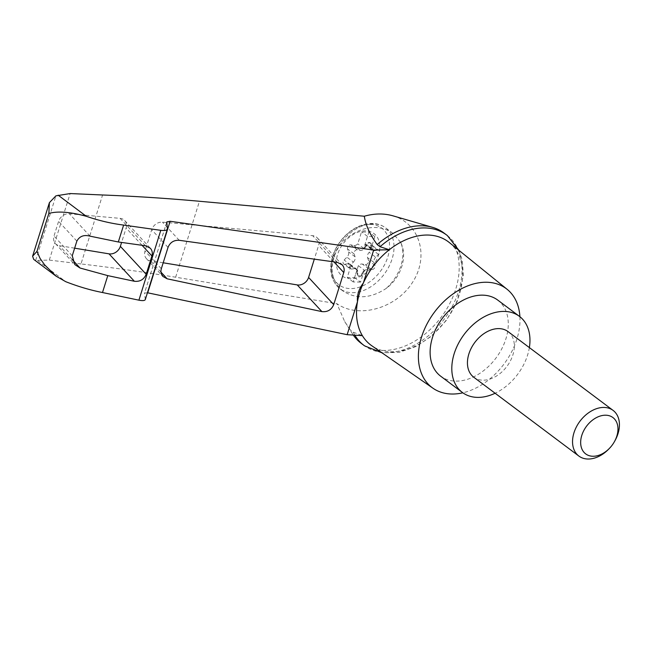 <?xml version="1.0" encoding="UTF-8"?>
<svg xmlns="http://www.w3.org/2000/svg" width="652" height="652" viewBox="0 0 652 652"><rect width="100%" height="100%" fill="white"/><g stroke="black" fill="none" stroke-linecap="round" stroke-linejoin="round"><path stroke-width="0.49" stroke-dasharray="3.26 2.44" d="M392.871 215.804C419.692 223.269 429.513 256.228 412.643 282.186C396.294 308.388 358.698 319.056 336.905 303.685L175.649 277.222C143.187 271.933 111.631 267.507 80.978 263.946L102.584 194.989M443.898 232.951A68.965 48.387 -53.1 0 1 441.225 317.149A68.965 48.387 -53.1 0 1 361.135 343.278M353.311 335.079A68.965 48.387 -53.1 0 1 352.61 334.011A68.965 48.387 -53.1 0 1 350.409 330.051L344.696 321.575L336.905 303.685M147.433 292.756L144.508 293.115L166.798 222.145M145.298 299.578L144.491 293.318M74.638 248.176L59.373 245.657A9.511 7.865 -42.8 0 1 55.379 243.563A9.511 7.865 -42.8 0 1 53.994 236.04L58.59 221.362A9.511 7.865 -42.8 0 1 69.356 213.791L120.139 218.363A9.511 7.865 -42.8 0 1 124.719 220.531A9.511 7.865 -42.8 0 1 126.105 228.053L121.598 242.438M80.978 263.946L49.299 260.091L35.664 260.417L33.733 259.398M49.299 260.091L70.147 193.554M35.664 260.417L55.893 195.861M400.597 242.291L392.985 233.408C388.885 230.36 384.118 228.477 378.682 227.768C363.188 225.755 345.258 235.29 336.978 249.952C328.901 266.562 330.849 280.213 342.822 290.898C356.09 299.431 370.523 298.624 386.123 288.486C401.29 277.393 407.932 256.244 400.597 242.291A38.044 26.699 126.9 0 1 386.123 288.486M365.56 230.832A26.479 18.582 126.9 0 0 336.619 266.366A26.479 18.582 126.9 0 0 371.999 267.108A26.479 18.582 126.9 0 0 365.56 230.832M350.116 264.231L356.62 269.113A4.76 3.333 -53.1 0 0 354.59 268.648L348.087 263.767A4.76 3.333 -53.1 0 1 350.116 264.231A4.76 3.333 -53.1 0 1 351.004 265.519L347.255 277.475L354.59 277.63L358.339 265.666A4.76 3.333 -53.1 0 1 362.308 264.06L365.218 264.63A2.853 2.005 -53.1 0 0 367.826 263.408A2.853 2.005 -53.1 0 0 368.551 260.531L367.549 257.63A4.76 3.333 -53.1 0 1 369.203 252.34L372.007 249.52A2.853 2.005 -53.1 0 0 372.479 245.608L378.983 250.49A2.853 2.005 -53.1 0 1 378.51 254.394L375.707 257.222L369.203 252.34M368.038 245.771A4.76 3.333 -53.1 0 1 366.008 245.307L372.52 250.189A4.76 3.333 -53.1 0 0 374.541 250.653L368.038 245.771L371.265 245.331A2.853 2.005 -53.1 0 1 372.479 245.608M366.008 245.307A4.76 3.333 -53.1 0 1 365.12 244.027L368.869 232.063L361.534 231.908L357.785 243.872A4.76 3.333 -53.1 0 1 353.816 245.478L350.906 244.907A2.853 2.005 -53.1 0 0 348.298 246.13A2.853 2.005 -53.1 0 0 347.565 249.007L348.575 251.908A4.76 3.333 -53.1 0 1 346.921 257.198L344.117 260.026A2.853 2.005 -53.1 0 0 343.645 263.93L350.148 268.811A2.853 2.005 -53.1 0 1 350.621 264.899L353.425 262.08L346.921 257.198M348.087 263.767L344.859 264.207A2.853 2.005 -53.1 0 1 343.645 263.93M363.531 271.102L361.314 274.443A2.853 2.005 -53.1 0 1 357.866 275.714L358.413 276.122A2.853 2.005 -53.1 0 0 361.86 274.842L364.077 271.509L363.531 271.102A4.76 3.333 -53.1 0 1 364.305 270.14L358.339 265.666M364.305 270.14L360.556 282.104L354.59 277.63M358.413 276.122A2.853 2.005 -53.1 0 1 357.777 274.761L357.671 271.371L357.125 270.963L357.239 274.353A2.853 2.005 -53.1 0 0 357.866 275.714M364.077 271.509A4.76 3.333 -53.1 0 1 368.812 268.942L362.308 264.06M375.707 257.222A4.76 3.333 -53.1 0 0 374.052 262.512L375.063 265.413A2.853 2.005 -53.1 0 1 374.329 268.29A2.853 2.005 -53.1 0 1 371.721 269.512L368.812 268.942M360.556 282.104L353.213 281.949L356.962 269.993A4.76 3.333 -53.1 0 1 357.125 270.963M353.425 262.08A4.76 3.333 -53.1 0 0 355.079 256.79L354.077 253.889A2.853 2.005 -53.1 0 1 354.802 251.012A2.853 2.005 -53.1 0 1 357.41 249.789L360.32 250.36A4.76 3.333 -53.1 0 0 365.055 247.793L364.517 247.385A4.76 3.333 -53.1 0 1 363.751 248.347L367.5 236.383L374.835 236.537L368.869 232.063M367.5 236.383L361.534 231.908M356.962 269.993L351.004 265.519M353.213 281.949L347.255 277.475M356.62 269.113A4.76 3.333 -53.1 0 1 357.671 271.371M363.751 248.347L357.785 243.872M374.835 236.537L371.086 248.493L365.12 244.027M372.52 250.189A4.76 3.333 -53.1 0 1 371.461 247.931L370.923 247.524A4.76 3.333 -53.1 0 0 371.086 248.493M364.517 247.385L366.734 244.044A2.853 2.005 -53.1 0 1 370.181 242.772A2.853 2.005 -53.1 0 1 370.817 244.133L370.923 247.524M365.055 247.793L367.28 244.451A2.853 2.005 -53.1 0 1 370.727 243.18A2.853 2.005 -53.1 0 1 371.355 244.541L371.461 247.931M354.59 268.648L351.363 269.089A2.853 2.005 -53.1 0 1 350.148 268.811M374.541 250.653L377.769 250.213A2.853 2.005 -53.1 0 1 378.983 250.49M608.797 449.024A28.533 20.025 126.9 0 0 614.73 441.111M508.006 331.575A28.533 20.025 -53.1 0 1 512.896 354.859A28.533 20.025 -53.1 0 1 473.759 377.223M529.367 347.589A47.563 33.374 -53.1 0 1 527.566 355.161A47.563 33.374 -53.1 0 1 495.121 393.246M497.737 300.083A47.563 33.374 -53.1 0 1 505.887 338.893A47.563 33.374 -53.1 0 1 440.662 376.18M447.337 235.543A68.965 48.387 -53.1 0 1 444.085 319.301A68.965 48.387 -53.1 0 1 364.59 345.862M354.859 335.177A68.965 48.387 -53.1 0 1 353.262 332.194L350.409 330.051M163.196 262.789L150.384 260.678A9.511 7.865 -42.8 0 1 146.382 258.583A9.511 7.865 -42.8 0 1 144.997 251.061L151.688 229.732A9.511 7.865 -42.8 0 1 162.454 222.161L312.667 235.674A9.511 7.865 -42.8 0 1 317.255 237.841A9.511 7.865 -42.8 0 1 318.641 245.364L314.321 259.146M353.262 332.194L362.382 335.65M449.228 242.471A64.564 45.306 -53.1 0 1 459.367 294.435A64.564 45.306 -53.1 0 1 371.77 345.739M519.913 316.733A61.826 43.382 -53.1 0 1 516.889 339.121A61.826 43.382 -53.1 0 1 462.847 392.814M145.323 299.162L167.434 228.616M90.041 236.163L69.356 213.791M76.854 241.11L58.59 221.362M72.25 255.788L53.994 236.04M72.087 259.398L59.373 245.657M37.645 260.596L65.803 281.713M175.649 277.222L199.455 201.256M373.539 223.905A38.044 26.699 126.9 0 0 336.701 249.749A38.044 26.699 126.9 0 0 339.928 288.73A38.044 26.699 126.9 0 0 384.118 274.313A38.044 26.699 126.9 0 0 385.593 227.858A38.044 26.699 126.9 0 0 373.539 223.905M370.426 224.402A35.51 24.915 126.9 0 0 331.615 272.055A35.51 24.915 126.9 0 0 379.056 273.041A35.51 24.915 126.9 0 0 370.426 224.402M357.777 274.761L357.239 274.353M361.86 274.842L361.314 274.443M371.721 269.512L365.218 264.63M375.063 265.413L368.551 260.531M374.052 262.512L367.549 257.63M360.32 250.36L353.816 245.478M371.355 244.541L370.817 244.133M367.28 244.451L366.734 244.044M357.41 249.789L350.906 244.907M354.077 253.889L347.565 249.007M355.079 256.79L348.575 251.908M350.621 264.899L344.117 260.026M351.363 269.089L344.859 264.207M377.769 250.213L371.265 245.331M378.51 254.394L372.007 249.52M333.914 261.876L318.641 245.364M337.345 262.357L312.667 235.674M179.219 240.295L162.454 222.161M168.02 247.393L151.688 229.732M161.329 268.722L144.997 251.061M160.971 272.128L150.384 260.678M145.486 245.771L120.139 218.363M142.046 245.291L126.105 228.053M344.696 321.575L352.61 334.011M166.822 221.908L144.508 293.115M55.379 243.563L74.825 264.59M392.985 233.408L385.593 227.858C381.779 225.038 377.337 223.571 372.292 223.449L367.687 223.734C360.996 224.761 354.631 227.744 348.6 232.674C342.398 237.85 337.654 244.133 334.354 251.517C328.021 267.393 329.879 279.798 339.928 288.73L342.822 290.898M370.181 242.772L370.727 243.18M317.255 237.841L342.202 264.826M146.382 258.583L162.91 276.448M124.719 220.531L150.335 248.233M458.918 250.311L462.26 260.368L463.409 275.478L457.109 301.705L446.294 320.458L431.437 336.228L415.764 346.587L399.13 352.365L382.007 352.846"/><path stroke-width="0.98" d="M147.433 292.756L347.149 334.688L357.475 301.746C356.921 295.071 358.877 288.82 363.343 283.009A64.564 45.306 -53.1 0 1 389.301 249.757L373.669 250.075L170.115 221.281L166.822 221.908L167.385 229.088C166.773 230.384 164.573 230.8 160.791 230.335L123.627 225.079C111.305 223.53 98.868 220.604 86.308 216.301C72.062 212.365 58.403 210.702 48.851 213.448L49.397 202.65L55.893 195.861L70.147 193.554L102.584 194.989C133.978 196.195 166.268 198.281 199.455 201.256L364.313 216.228C374.281 213.391 383.8 213.253 392.871 215.804L432.61 227.352A68.965 48.387 -53.1 0 1 443.898 232.951L446.759 235.095A68.965 48.387 -53.1 0 1 447.337 235.543L458.918 250.311M364.313 216.228C365.642 225.119 369.937 234.565 377.19 244.573A68.965 48.387 -53.1 0 1 432.61 227.352M382.007 352.846L364.59 345.862A68.965 48.387 -53.1 0 1 363.995 345.43L361.135 343.278A68.965 48.387 -53.1 0 1 353.311 335.079M462.847 392.814A61.826 43.382 -53.1 0 1 433.009 388.25A61.826 43.382 -53.1 0 1 434.493 312.104A61.826 43.382 -53.1 0 1 507.183 289.358L449.228 242.471A64.564 45.306 -53.1 0 0 389.301 249.757L380.051 246.717L377.19 244.573M347.149 334.688L362.382 335.65A64.564 45.306 -53.1 0 1 357.475 301.746A64.564 45.306 -53.1 0 1 363.343 283.009L373.669 250.075M337.345 262.357L342.202 264.826C344.093 267.002 344.623 269.578 343.775 272.552L333.726 304.614C331.477 309.863 327.532 312.194 321.909 311.607L167.148 278.803L162.91 276.448C161.02 274.272 160.49 271.697 161.329 268.722L168.02 247.393C170.099 242.405 173.831 240.042 179.219 240.295L337.345 262.357M56.072 276.163L33.733 259.406L32.6 256.244L36.968 251.37L40.114 258.494L44.638 264.867L56.072 276.163L65.803 281.713C78.199 286.562 90.424 290.164 102.486 292.528L138.909 300.173C142.609 300.89 144.744 300.686 145.298 299.578L167.385 229.088M118.33 241.982L145.486 245.771L150.335 248.233C152.234 250.417 152.755 252.992 151.916 255.959L146.178 274.272C143.921 279.521 139.984 281.851 134.361 281.265L107.784 275.625L80.057 268.029L74.825 264.59L72.25 255.788L76.854 241.11C79.585 236.187 83.978 234.541 90.041 236.163L118.33 241.982L123.627 225.079M102.486 292.528L107.784 275.625M36.968 251.37L48.851 213.448M614.225 441.999L614.73 441.111A28.533 20.025 126.9 0 0 613.108 410.41A28.533 20.025 126.9 0 0 604.07 407.443A28.533 20.025 126.9 0 0 576.441 426.824A28.533 20.025 126.9 0 0 578.862 456.058A28.533 20.025 126.9 0 0 608.797 449.024L609.506 448.291A22.698 15.925 126.9 0 0 614.225 441.999A22.698 15.925 126.9 0 0 605.741 415.21A22.698 15.925 126.9 0 0 580.777 444.599A22.698 15.925 126.9 0 0 609.506 448.291M578.862 456.058L473.759 377.223A28.533 20.025 -53.1 0 1 471.339 347.989A28.533 20.025 -53.1 0 1 498.967 328.608A28.533 20.025 -53.1 0 1 508.006 331.575L613.108 410.41M495.121 393.246A47.563 33.374 -53.1 0 1 462.349 392.447A47.563 33.374 -53.1 0 1 464.191 334.37A47.563 33.374 -53.1 0 1 519.424 316.35A47.563 33.374 -53.1 0 1 529.367 347.589M462.349 392.447L440.662 376.18A47.563 33.374 -53.1 0 1 442.504 318.111A47.563 33.374 -53.1 0 1 497.737 300.083L519.424 316.35M380.051 246.717A68.965 48.387 -53.1 0 1 446.759 235.095M363.995 345.43A68.965 48.387 -53.1 0 1 354.859 335.177M314.321 259.146L308.592 277.426A9.511 7.865 -42.8 0 1 297.23 284.916L163.196 262.789M121.598 242.438L120.367 246.358A9.511 7.865 -42.8 0 1 109.014 253.848L74.638 248.176M433.009 388.25L371.77 345.739A64.564 45.306 -53.1 0 1 362.382 335.65M507.183 289.358A61.826 43.382 -53.1 0 1 519.913 316.733M58.15 195.176L86.308 216.301M147.702 292.813L170.115 221.281M138.909 300.173L160.791 230.335M80.057 268.029L72.087 259.398M343.775 272.552L333.914 261.876M167.148 278.803L160.971 272.128M321.909 311.607L297.23 284.916M333.726 304.614L308.592 277.426M151.916 255.959L142.046 245.291M146.178 274.272L120.367 246.358M134.361 281.265L109.014 253.848M49.397 202.65L32.6 256.244"/></g></svg>
